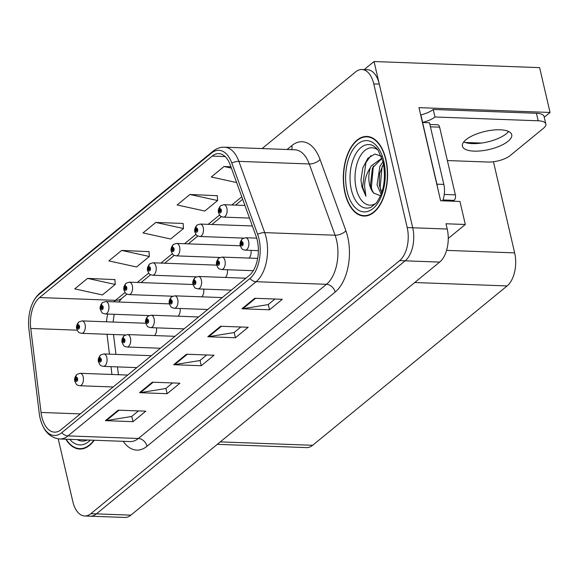 <?xml version="1.0" encoding="UTF-8"?>
<svg xmlns="http://www.w3.org/2000/svg" width="579" height="579" viewBox="0 0 579 579"><rect width="100%" height="100%" fill="white"/><g stroke="black" fill="none" stroke-linecap="round" stroke-linejoin="round"><path stroke-width="0.87" d="M448.255 238.454L465.306 224.478L459.95 201.463L440.633 200.754L418.964 107.636L550.05 112.456L544.238 117.219M58.218 438.853L72.824 501.602A24.897 13.816 -87.9 0 0 84.708 515.99L124.717 517.46A24.897 13.816 -87.9 0 0 130.883 515.151L439.671 262.084A24.897 13.816 -87.9 0 0 447.22 229.031L445.989 223.769L465.306 224.478M130.883 515.151L96.389 513.877A24.897 13.816 -87.9 0 1 90.223 516.193A24.897 13.816 -87.9 0 0 96.389 513.877L405.17 260.818A24.897 13.816 -87.9 0 0 412.718 227.764L374.041 61.54L364.205 69.596M374.041 61.54L539.621 67.627L550.05 112.456M225.412 277.457A6.637 3.684 -87.9 0 0 227.381 269.749M201.782 296.824A6.637 3.684 -87.9 0 0 203.75 289.116M249.05 258.089A6.637 3.684 -87.9 0 0 251.018 250.374M178.144 316.199A6.637 3.684 -87.9 0 0 180.112 308.484M154.513 335.567A6.637 3.684 -87.9 0 0 156.482 327.852M493.453 161.744L514.659 252.878A24.897 13.816 92.1 0 1 507.11 285.932L312.66 445.287A24.897 13.816 92.1 0 1 306.494 447.603L217.306 444.325M465.183 142.47L481.475 143.071M385.918 159.471A39.835 22.103 -87.9 0 0 366.905 136.449A39.835 22.103 -87.9 0 0 344.968 193.039A39.835 22.103 -87.9 0 0 363.981 216.061A39.835 22.103 -87.9 0 0 385.918 159.471M369.655 136.861A39.835 22.103 -87.9 0 0 369.236 136.948M257.257 240.234A26.554 14.736 92.1 0 1 249.209 275.488L61.07 429.676A26.554 14.736 92.1 0 1 54.491 432.144A26.554 14.736 92.1 0 1 41.051 412.451L30.752 328.467A26.554 14.736 92.1 0 1 39.567 297.555L212.182 156.091A26.554 14.736 92.1 0 1 218.753 153.623A26.554 14.736 92.1 0 1 230.254 164.964L256.077 236.225A26.554 14.736 92.1 0 1 257.257 240.234M258.965 238.838A29.876 16.574 -87.9 0 0 257.641 234.329L231.81 163.068A29.876 16.574 -87.9 0 0 211.48 153.088L38.865 294.545A29.876 16.574 -87.9 0 0 30.94 307.427A29.876 16.574 -87.9 0 0 28.95 329.321L39.249 413.305A29.876 16.574 -87.9 0 0 40.241 418.726A29.876 16.574 -87.9 0 0 61.772 432.687L249.911 278.499A29.876 16.574 -87.9 0 0 258.965 238.838M84.708 515.99A24.897 13.816 -87.9 0 0 90.867 513.674L96.389 513.877L405.17 260.818A24.897 13.816 -87.9 0 0 412.718 227.764L379.288 84.1A24.897 13.816 -87.9 0 0 367.404 69.712L361.889 69.509A24.897 13.816 -87.9 0 0 355.723 71.825L262.07 148.579M138.453 410.909L131.657 416.475L106.348 420.6A6.637 4.958 -129.3 0 1 105.407 420.651L133.004 421.671L145.807 411.177L118.21 410.164L105.407 420.651M131.773 416.381L133.004 421.671M172.585 382.936L165.789 388.509L140.473 392.627A6.637 4.958 -129.3 0 1 139.539 392.685L167.136 393.698L179.931 383.211L152.335 382.191L139.539 392.685M165.905 388.415L167.136 393.698M274.967 299.025L268.171 304.597L242.862 308.716A6.637 4.958 -129.3 0 1 241.928 308.773L269.524 309.787L282.32 299.3L254.724 298.279L241.928 308.773M268.294 304.503L269.524 309.787M240.842 326.997L234.046 332.563L208.729 336.688A6.637 4.958 -129.3 0 1 207.796 336.739L235.392 337.76L248.188 327.265L220.592 326.252L207.796 336.739M234.162 332.469L235.392 337.76M206.71 354.97L199.914 360.536L174.605 364.654A6.637 4.958 -129.3 0 1 173.664 364.712L201.26 365.725L214.064 355.238L186.467 354.225L173.664 364.712M200.03 360.442L201.26 365.725M65.825 439.208A39.835 22.103 -87.9 0 0 79.685 449.051A39.835 22.103 -87.9 0 0 94.232 440.25M90.867 513.674L399.655 260.615A24.897 13.816 -87.9 0 0 407.203 227.561L373.773 83.897A24.897 13.816 -87.9 0 0 361.889 69.509M114.881 279.614L87.538 278.39L74.742 288.878L102.425 294.943L115.221 284.455L114.866 279.389M217.27 195.702L189.926 194.479L177.131 204.966L204.814 211.031L217.61 200.544L217.248 195.478M230.898 166.759L224.059 166.506L211.263 176.993L236.63 182.551M149.006 251.641L121.67 250.417L108.874 260.905L136.557 266.977L149.353 256.483L148.991 251.424M155.802 222.445L142.999 232.932L170.682 239.004L183.485 228.517L183.123 223.451L155.802 222.445L183.485 228.517M189.926 194.479L217.61 200.544M224.059 166.506L231.39 168.113M121.67 250.417L149.353 256.483M87.538 278.39L115.221 284.455M82.037 448.725A39.835 22.103 -87.9 0 0 82.457 448.841M366.333 215.728A39.835 22.103 -87.9 0 0 366.753 215.851M78.802 322.047A4.147 3.033 47.6 0 0 78.585 322.221A4.147 3.033 47.6 0 0 77.933 325.159A2.077 1.151 -87.9 0 0 77.354 327.873A2.077 1.151 -87.9 0 0 78.853 328.879A2.077 1.151 -87.9 0 0 79.482 326.122A2.077 1.151 -87.9 0 0 78.027 325.08L78.259 326.23A0.832 0.463 92.1 0 1 78.447 326.165A0.832 0.463 92.1 0 1 78.845 326.643A0.832 0.463 92.1 0 1 78.389 327.823A0.832 0.463 92.1 0 1 77.991 327.345A0.832 0.463 92.1 0 1 78.223 326.259L77.933 325.159M78.628 326.245L78.259 326.23M78.027 325.08A4.147 3.163 -126.1 0 1 79.034 321.852L82.095 320.904A6.224 3.452 92.1 0 1 85.07 324.501A6.224 3.452 92.1 0 1 81.639 333.345C78.447 332.375 78.824 333.272 76.761 328.937C76.023 326.976 76.631 324.739 78.585 322.221M78.664 326.274L78.223 326.259M76.927 374.454A4.147 3.033 47.6 0 0 76.71 374.627A4.147 3.033 47.6 0 0 76.059 377.566A2.077 1.151 -87.9 0 0 75.473 380.28A2.077 1.151 -87.9 0 0 76.978 381.286A2.077 1.151 -87.9 0 0 77.608 378.528A2.077 1.151 -87.9 0 0 76.153 377.486L76.385 378.637A0.832 0.463 92.1 0 1 76.573 378.572A0.832 0.463 92.1 0 1 76.971 379.057A0.832 0.463 92.1 0 1 76.515 380.229A0.832 0.463 92.1 0 1 76.117 379.752A0.832 0.463 92.1 0 1 76.348 378.666L76.059 377.566M76.754 378.652L76.385 378.637M76.153 377.486A4.147 3.163 -126.1 0 1 77.159 374.258L80.22 373.31A6.224 3.452 92.1 0 1 83.195 376.907A6.224 3.452 92.1 0 1 79.764 385.752C76.573 384.782 76.949 385.679 74.886 381.344C74.148 379.383 74.756 377.146 76.71 374.627M76.79 378.68L76.348 378.666M102.432 302.679A4.147 3.033 47.6 0 0 102.222 302.846A4.147 3.033 47.6 0 0 101.571 305.784A2.077 1.151 -87.9 0 0 100.985 308.498A2.077 1.151 -87.9 0 0 102.49 309.504A2.077 1.151 -87.9 0 0 103.12 306.754A2.077 1.151 -87.9 0 0 101.665 305.712L101.897 306.863A0.832 0.463 92.1 0 1 102.085 306.798A0.832 0.463 92.1 0 1 102.476 307.275A0.832 0.463 92.1 0 1 102.02 308.455A0.832 0.463 92.1 0 1 101.629 307.977A0.832 0.463 92.1 0 1 101.861 306.892L101.571 305.784M102.266 306.87L101.897 306.863M101.665 305.712A4.147 3.163 -126.1 0 1 102.664 302.484L105.733 301.536A6.224 3.452 92.1 0 1 108.7 305.133A6.224 3.452 92.1 0 1 105.269 313.97C102.078 313.007 102.461 313.898 100.391 309.57C99.66 307.608 100.268 305.372 102.222 302.846M102.302 306.906L101.861 306.892M126.07 283.305A4.147 3.033 47.6 0 0 125.853 283.478A4.147 3.033 47.6 0 0 125.202 286.417A2.077 1.151 -87.9 0 0 124.623 289.131A2.077 1.151 -87.9 0 0 126.121 290.137A2.077 1.151 -87.9 0 0 126.75 287.387A2.077 1.151 -87.9 0 0 125.296 286.337L125.527 287.488A0.832 0.463 92.1 0 1 125.715 287.43A0.832 0.463 92.1 0 1 126.113 287.908A0.832 0.463 92.1 0 1 125.657 289.087A0.832 0.463 92.1 0 1 125.259 288.61A0.832 0.463 92.1 0 1 125.491 287.524L125.202 286.417M125.896 287.502L125.527 287.488M125.296 286.337A4.147 3.163 -126.1 0 1 126.302 283.117L129.363 282.161A6.224 3.452 92.1 0 1 132.338 285.758A6.224 3.452 92.1 0 1 128.907 294.602C125.715 293.633 126.092 294.53 124.029 290.202C123.291 288.241 123.906 285.997 125.853 283.478M125.933 287.539L125.491 287.524M149.708 263.937A4.147 3.033 47.6 0 0 149.491 264.111A4.147 3.033 47.6 0 0 148.839 267.049A2.077 1.151 -87.9 0 0 148.253 269.763A2.077 1.151 -87.9 0 0 149.758 270.769A2.077 1.151 -87.9 0 0 150.388 268.012A2.077 1.151 -87.9 0 0 148.933 266.97L149.165 268.12A0.832 0.463 92.1 0 1 149.353 268.055A0.832 0.463 92.1 0 1 149.751 268.54A0.832 0.463 92.1 0 1 149.288 269.72A0.832 0.463 92.1 0 1 148.897 269.235A0.832 0.463 92.1 0 1 149.129 268.149L148.839 267.049M149.534 268.135L149.165 268.12M148.933 266.97A4.147 3.163 -126.1 0 1 149.932 263.749L153.001 262.794A6.224 3.452 92.1 0 1 155.968 266.391A6.224 3.452 92.1 0 1 152.545 275.235C149.346 274.265 149.729 275.163 147.659 270.827C146.928 268.873 147.536 266.63 149.491 264.111M149.57 268.171L149.129 268.149M100.558 355.086A4.147 3.033 47.6 0 0 100.348 355.253A4.147 3.033 47.6 0 0 99.697 358.191A2.077 1.151 -87.9 0 0 99.11 360.905A2.077 1.151 -87.9 0 0 100.616 361.911A2.077 1.151 -87.9 0 0 101.245 359.161A2.077 1.151 -87.9 0 0 99.783 358.119L100.022 359.269A0.832 0.463 92.1 0 1 100.21 359.204A0.832 0.463 92.1 0 1 100.601 359.682A0.832 0.463 92.1 0 1 100.145 360.862A0.832 0.463 92.1 0 1 99.747 360.384A0.832 0.463 92.1 0 1 99.986 359.298L99.697 358.191M100.391 359.284L100.022 359.269M99.783 358.119A4.147 3.163 -126.1 0 1 100.789 354.891L103.858 353.943A6.224 3.452 92.1 0 1 106.825 357.54A6.224 3.452 92.1 0 1 103.395 366.377C100.203 365.414 100.587 366.304 98.517 361.976C97.786 360.015 98.394 357.779 100.348 355.253M100.42 359.313L99.986 359.298M124.195 335.711A4.147 3.033 47.6 0 0 123.978 335.885A4.147 3.033 47.6 0 0 123.327 338.824A2.077 1.151 -87.9 0 0 122.748 341.538A2.077 1.151 -87.9 0 0 124.246 342.544A2.077 1.151 -87.9 0 0 124.876 339.793A2.077 1.151 -87.9 0 0 123.421 338.744L123.653 339.895A0.832 0.463 92.1 0 1 123.841 339.837A0.832 0.463 92.1 0 1 124.239 340.314A0.832 0.463 92.1 0 1 123.783 341.494A0.832 0.463 92.1 0 1 123.385 341.017A0.832 0.463 92.1 0 1 123.617 339.931L123.327 338.824M124.022 339.909L123.653 339.895M123.421 338.744A4.147 3.163 -126.1 0 1 124.427 335.523L127.489 334.568A6.224 3.452 92.1 0 1 130.463 338.172A6.224 3.452 92.1 0 1 127.033 347.009C123.841 346.039 124.217 346.937 122.155 342.609C121.416 340.647 122.024 338.404 123.978 335.885M124.058 339.945L123.617 339.931M147.826 316.344A4.147 3.033 47.6 0 0 147.616 316.518A4.147 3.033 47.6 0 0 146.965 319.456A2.077 1.151 -87.9 0 0 146.378 322.17A2.077 1.151 -87.9 0 0 147.884 323.176A2.077 1.151 -87.9 0 0 148.513 320.419A2.077 1.151 -87.9 0 0 147.052 319.376L147.29 320.527A0.832 0.463 92.1 0 1 147.479 320.462A0.832 0.463 92.1 0 1 147.869 320.947A0.832 0.463 92.1 0 1 147.413 322.127A0.832 0.463 92.1 0 1 147.023 321.642A0.832 0.463 92.1 0 1 147.254 320.556L146.965 319.456M147.659 320.542L147.29 320.527M147.052 319.376A4.147 3.163 -126.1 0 1 148.058 316.156L151.126 315.2A6.224 3.452 92.1 0 1 154.094 318.797A6.224 3.452 92.1 0 1 150.663 327.642C147.471 326.672 147.855 327.569 145.785 323.234C145.054 321.28 145.662 319.036 147.616 316.518M147.696 320.578L147.254 320.556M171.464 296.976A4.147 3.033 47.6 0 0 171.246 297.15A4.147 3.033 47.6 0 0 170.595 300.081A2.077 1.151 -87.9 0 0 170.016 302.803A2.077 1.151 -87.9 0 0 171.514 303.809A2.077 1.151 -87.9 0 0 172.144 301.051A2.077 1.151 -87.9 0 0 170.689 300.009L170.921 301.16A0.832 0.463 92.1 0 1 171.109 301.094A0.832 0.463 92.1 0 1 171.507 301.572A0.832 0.463 92.1 0 1 171.051 302.752A0.832 0.463 92.1 0 1 170.653 302.274A0.832 0.463 92.1 0 1 170.885 301.189L170.595 300.081M171.29 301.174L170.921 301.16M170.689 300.009A4.147 3.163 -126.1 0 1 171.695 296.781L174.757 295.833A6.224 3.452 92.1 0 1 177.731 299.43A6.224 3.452 92.1 0 1 174.301 308.274C171.109 307.304 171.485 308.194 169.423 303.866L105.733 301.536M171.326 301.203L170.885 301.189M508.116 141.233A25.31 9.264 166.9 0 0 511.727 134.726A25.31 9.264 166.9 0 0 492.823 130.094A25.31 9.264 166.9 0 0 466.03 139.684A25.31 9.264 166.9 0 0 462.426 146.197A25.31 9.264 166.9 0 0 481.33 150.829A25.31 9.264 166.9 0 0 508.116 141.233M508.608 131.484A25.31 9.264 -13.1 0 1 506.364 133.713A25.31 9.264 -13.1 0 1 463.793 141.913M420.644 114.852L420.882 114.859A16.596 6.072 166.9 0 0 433.23 109.467L434.974 116.987L538.188 120.787A16.596 6.072 -13.1 0 1 545.823 124.015A16.596 6.072 -13.1 0 1 543.457 128.285L510.179 155.556A16.596 6.072 -13.1 0 1 487.844 162.04L447.379 160.549M434.974 116.987A16.596 6.072 -13.1 0 1 422.634 122.379L422.395 122.372M433.23 109.467L536.436 113.267A16.596 6.072 -13.1 0 1 544.072 116.495L545.823 124.015M422.453 122.618A16.596 9.206 -87.9 0 0 422.576 122.502L436.928 184.173A16.596 9.206 92.1 0 1 437.406 186.872M442.646 200.826A16.596 9.206 -87.9 0 0 443.832 184.426L429.48 122.755L422.576 122.502M420.882 114.859L422.634 122.379M376.155 203.142A28.718 15.937 92.1 0 1 356.201 188.559A28.718 15.937 92.1 0 1 360.109 156.33A28.718 15.937 92.1 0 1 378.101 150.229M381.945 156.417L374.837 154.079L367.839 158.313L362.852 167.845L360.963 179.96L361.926 186.894L365.921 196.245L364.582 186.12C364.698 179.36 366.608 173.259 370.321 167.816A18.76 10.408 -87.9 0 0 369.597 184.665A18.76 10.408 -87.9 0 0 373.744 193.133L380.548 195.76M385.708 159.645A39.415 21.872 92.1 0 1 363.996 215.641A39.415 21.872 92.1 0 1 345.178 192.858A39.415 21.872 92.1 0 1 366.891 136.861A39.415 21.872 92.1 0 1 385.708 159.645M381.156 194.262L377.052 184.94L379.904 166.318L383.066 161.729M381.8 192.474L379.238 185.019L379.679 173.36L383.544 163.915M370.321 167.816L371.146 165.992L382.01 158.11M373.744 193.133C371.646 189.717 370.553 186.901 370.48 184.694L372.449 168.04L382.06 158.262M453.067 201.21L454.102 200.363A4.147 2.302 -87.9 0 0 455.362 194.855L439.613 127.156A4.147 2.302 -87.9 0 0 437.63 124.76L429.879 124.478M365.921 196.245L362.613 186.923L365.899 162.619L370.922 155.585M372.065 190.325L371.378 187.241L373.368 166.007M380.823 190.629L380.142 187.567L382.126 166.347M93.87 440.235A39.415 21.872 92.1 0 1 79.699 448.638A39.415 21.872 92.1 0 1 66.187 439.222M173.338 244.57A4.147 3.033 47.6 0 0 173.121 244.743A4.147 3.033 47.6 0 0 172.47 247.674A2.077 1.151 -87.9 0 0 171.891 250.396A2.077 1.151 -87.9 0 0 173.396 251.402A2.077 1.151 -87.9 0 0 174.026 248.644A2.077 1.151 -87.9 0 0 172.564 247.602L172.803 248.753A0.832 0.463 92.1 0 1 172.983 248.688A0.832 0.463 92.1 0 1 173.382 249.165A0.832 0.463 92.1 0 1 172.926 250.345A0.832 0.463 92.1 0 1 172.528 249.867A0.832 0.463 92.1 0 1 172.759 248.782L172.47 247.674M173.164 248.767L172.803 248.753M172.564 247.602A4.147 3.163 -126.1 0 1 173.57 244.374L176.631 243.426A6.224 3.452 92.1 0 1 179.606 247.023A6.224 3.452 92.1 0 1 176.175 255.867C172.983 254.898 173.367 255.788 171.297 251.46C170.566 249.498 171.174 247.262 173.121 244.743M173.201 248.796L172.759 248.782M196.976 225.195A4.147 3.033 47.6 0 0 196.759 225.369A4.147 3.033 47.6 0 0 196.107 228.307A2.077 1.151 -87.9 0 0 195.521 231.021A2.077 1.151 -87.9 0 0 197.026 232.027A2.077 1.151 -87.9 0 0 197.656 229.277A2.077 1.151 -87.9 0 0 196.201 228.235L196.433 229.385A0.832 0.463 92.1 0 1 196.621 229.32A0.832 0.463 92.1 0 1 197.019 229.798A0.832 0.463 92.1 0 1 196.556 230.978A0.832 0.463 92.1 0 1 196.165 230.5A0.832 0.463 92.1 0 1 196.397 229.414L196.107 228.307M196.802 229.393L196.433 229.385M196.201 228.235A4.147 3.163 -126.1 0 1 197.2 225.007L200.269 224.059A6.224 3.452 92.1 0 1 203.236 227.656A6.224 3.452 92.1 0 1 199.813 236.493C196.614 235.53 196.998 236.42 194.935 232.092C194.197 230.131 194.805 227.894 196.759 225.369M196.838 229.429L196.397 229.414M220.606 205.827A4.147 3.033 47.6 0 0 220.396 206.001A4.147 3.033 47.6 0 0 219.738 208.939A2.077 1.151 -87.9 0 0 219.159 211.653A2.077 1.151 -87.9 0 0 220.664 212.659A2.077 1.151 -87.9 0 0 221.294 209.902A2.077 1.151 -87.9 0 0 219.832 208.86L220.071 210.011A0.832 0.463 92.1 0 1 220.252 209.953A0.832 0.463 92.1 0 1 220.65 210.43A0.832 0.463 92.1 0 1 220.194 211.61A0.832 0.463 92.1 0 1 219.796 211.132A0.832 0.463 92.1 0 1 220.034 210.039L219.738 208.939M220.44 210.025L220.071 210.011M219.832 208.86A4.147 3.163 -126.1 0 1 220.838 205.639L223.899 204.684A6.224 3.452 92.1 0 1 226.874 208.281A6.224 3.452 92.1 0 1 223.443 217.125C220.252 216.155 220.635 217.053 218.565 212.717C217.834 210.763 218.442 208.52 220.396 206.001M220.469 210.061L220.034 210.039M195.094 277.602A4.147 3.033 47.6 0 0 194.884 277.775A4.147 3.033 47.6 0 0 194.233 280.714A2.077 1.151 -87.9 0 0 193.647 283.428A2.077 1.151 -87.9 0 0 195.152 284.434A2.077 1.151 -87.9 0 0 195.782 281.683A2.077 1.151 -87.9 0 0 194.327 280.641L194.558 281.792A0.832 0.463 92.1 0 1 194.747 281.727A0.832 0.463 92.1 0 1 195.145 282.205A0.832 0.463 92.1 0 1 194.682 283.384A0.832 0.463 92.1 0 1 194.291 282.907A0.832 0.463 92.1 0 1 194.522 281.821L194.233 280.714M194.928 281.799L194.558 281.792M194.327 280.641A4.147 3.163 -126.1 0 1 195.326 277.413L198.394 276.465A6.224 3.452 92.1 0 1 201.362 280.062A6.224 3.452 92.1 0 1 197.938 288.899C194.739 287.937 195.123 288.827 193.053 284.499L129.363 282.161M194.964 281.835L194.522 281.821M218.732 258.234A4.147 3.033 47.6 0 0 218.515 258.408A4.147 3.033 47.6 0 0 217.863 261.346A2.077 1.151 -87.9 0 0 217.284 264.06A2.077 1.151 -87.9 0 0 218.79 265.066A2.077 1.151 -87.9 0 0 219.412 262.309A2.077 1.151 -87.9 0 0 217.957 261.267L218.196 262.417A0.832 0.463 92.1 0 1 218.377 262.359A0.832 0.463 92.1 0 1 218.775 262.837A0.832 0.463 92.1 0 1 218.319 264.017A0.832 0.463 92.1 0 1 217.921 263.539A0.832 0.463 92.1 0 1 218.153 262.453L217.863 261.346M218.558 262.432L218.196 262.417M217.957 261.267A4.147 3.163 -126.1 0 1 218.963 258.046L222.025 257.09A6.224 3.452 92.1 0 1 224.999 260.688A6.224 3.452 92.1 0 1 221.569 269.532C218.377 268.562 218.761 269.459 216.691 265.124C215.96 263.17 216.568 260.926 218.515 258.408M218.594 262.468L218.153 262.453M242.369 238.866A4.147 3.033 47.6 0 0 242.152 239.04A4.147 3.033 47.6 0 0 241.501 241.979A2.077 1.151 -87.9 0 0 240.915 244.693A2.077 1.151 -87.9 0 0 242.42 245.699A2.077 1.151 -87.9 0 0 243.05 242.941A2.077 1.151 -87.9 0 0 241.595 241.899L241.827 243.05A0.832 0.463 92.1 0 1 242.015 242.985A0.832 0.463 92.1 0 1 242.413 243.469A0.832 0.463 92.1 0 1 241.95 244.649A0.832 0.463 92.1 0 1 241.559 244.164A0.832 0.463 92.1 0 1 241.79 243.079L241.501 241.979M242.196 243.064L241.827 243.05M241.595 241.899A4.147 3.163 -126.1 0 1 242.594 238.678L245.662 237.723A6.224 3.452 92.1 0 1 248.63 241.32A6.224 3.452 92.1 0 1 245.207 250.164C242.008 249.194 242.391 250.092 240.328 245.757C239.59 243.802 240.198 241.559 242.152 239.04M242.232 243.093L241.79 243.079M447.22 229.031L407.203 227.561M439.671 262.084L399.655 260.615M312.66 445.287L220.273 441.893M507.11 285.932L414.723 282.53M514.659 252.878L446.575 250.374M287.068 149.498L291.816 145.604A41.493 23.022 92.1 0 1 320.057 159.464L345.88 230.724A41.493 23.022 92.1 0 1 335.147 292.077L147.008 446.264A8.301 6.203 50.7 0 0 138.359 438.484L326.498 284.303A33.191 18.419 -87.9 0 0 336.558 240.227A33.191 18.419 -87.9 0 0 335.089 235.219L309.258 163.958A33.191 18.419 -87.9 0 0 294.892 149.78L224.522 147.196A33.191 18.419 92.1 0 1 238.888 161.367A8.301 4.067 160.1 0 0 231.81 163.068M147.008 446.264A41.493 23.022 92.1 0 1 123.233 441.321M130.137 441.574A33.191 18.419 -87.9 0 0 138.359 438.484L67.989 435.9A33.191 18.419 92.1 0 1 59.767 438.983L130.137 441.574M320.057 159.464A8.301 4.067 -19.9 0 1 309.258 163.958L238.888 161.367L264.712 232.628A33.191 18.419 92.1 0 1 266.188 237.643A33.191 18.419 92.1 0 1 256.128 281.712A8.301 6.203 -129.3 0 1 249.911 278.499M257.641 234.329A8.301 4.067 160.1 0 1 264.712 232.628L335.089 235.219A8.301 4.067 -19.9 0 0 345.88 230.724M224.522 147.196C220.281 147.08 216.365 148.477 212.79 151.387A8.301 6.203 50.7 0 0 211.48 153.088M38.865 294.545A8.301 6.203 -129.3 0 1 40.175 292.844L212.79 151.387M61.772 432.687A8.301 6.203 50.7 0 0 67.989 435.9L256.128 281.712L326.498 284.303A8.301 6.203 50.7 0 1 335.147 292.077M373.773 83.897L379.288 84.1M291.657 149.664A8.301 6.203 50.7 0 0 291.816 145.604M39.567 297.555L115.46 300.349A26.554 14.736 -87.9 0 0 113.889 301.833M107.752 314.064A26.554 14.736 -87.9 0 0 106.456 321.801M30.752 328.467L77.173 330.175M41.051 412.451L80.329 413.891M107.014 334.278L109.453 354.145M110.987 366.659L111.942 374.475M212.182 156.091L225.137 156.569M241.79 196.809L231.824 204.98M219.586 215.012L208.194 224.348M195.955 234.379L184.556 243.716M172.318 253.747L160.926 263.083M148.687 273.114L137.288 282.458M125.05 292.489L115.46 300.349A14.938 11.16 50.7 0 0 121.778 298.359L118.782 302.014M174.605 364.654L187.299 354.254M208.729 336.688L221.424 326.281M242.862 308.716L255.556 298.315M140.473 392.627L153.167 382.227M106.348 420.6L119.035 410.193M443.832 184.426L436.928 184.173M536.436 113.267L538.188 120.787M351.344 189.731A31.794 17.645 92.1 0 1 354.753 155.773A31.794 17.645 92.1 0 1 373.209 145.727L376.068 147.826L378.152 150.301L383.197 162.286C386.092 179.092 383.761 192.684 376.212 203.07L370.944 207.275A31.794 17.645 92.1 0 1 351.344 189.731M383.79 161.223A35.681 19.802 92.1 0 1 372.97 208.599A35.681 19.802 92.1 0 1 347.096 191.287A35.681 19.802 92.1 0 1 357.916 143.91A35.681 19.802 92.1 0 1 383.79 161.223M439.613 127.156L430.421 126.823M455.362 194.855L444.281 194.443M454.102 200.363L442.986 199.95M87.234 439.997L86.647 440.264A31.794 17.645 92.1 0 1 77.296 439.627M90.295 440.105A35.681 19.802 92.1 0 1 69.762 439.352M30.94 307.427C32.974 301.181 36.05 296.318 40.175 292.844M40.241 418.726C43.519 431.16 50.033 437.912 59.767 438.983M242.688 199.27L235.552 205.118M221.496 216.633L211.921 224.486M197.866 236.008L188.284 243.853M174.228 255.375L164.653 263.221M150.598 274.743L141.015 282.595M126.96 294.11L121.778 298.359M114.179 314.303L113.093 322.047M113.513 334.517L115.945 354.384M117.479 366.898L118.442 374.714M125.426 334.952L81.639 333.345M145.792 323.248L82.095 320.904M113.173 386.975L79.764 385.752M127.72 375.054L80.22 373.31M149.064 315.584L105.269 313.97M172.694 296.216L128.907 294.602M196.332 276.842L152.545 275.235M216.691 265.139L153.001 262.794M136.803 367.607L103.395 366.377M151.351 355.687L103.858 353.943M160.441 348.24L127.033 347.009M174.988 336.319L127.489 334.568M184.079 328.872L150.663 327.642M198.619 316.952L151.126 315.2M169.423 303.866C168.684 301.905 169.3 299.669 171.246 297.15M207.709 309.497L174.301 308.274M222.256 297.577L174.757 295.833M363.996 215.641L367.173 215.764M366.891 136.861L370.075 136.977M79.699 448.638L82.877 448.754M219.962 257.474L176.175 255.867M240.328 245.771L176.631 243.426M243.6 238.107L199.813 236.493M252.364 225.969L200.269 224.059M249.506 218.088L223.443 217.125M244.931 205.458L223.899 204.684M193.053 284.499C192.322 282.538 192.93 280.301 194.884 277.775M231.347 290.13L197.938 288.899M245.887 278.209L198.394 276.465M253.247 270.697L221.569 269.532M257.648 258.4L222.025 257.09M258.357 250.649L245.207 250.164M256.707 238.128L245.662 237.723"/></g></svg>
